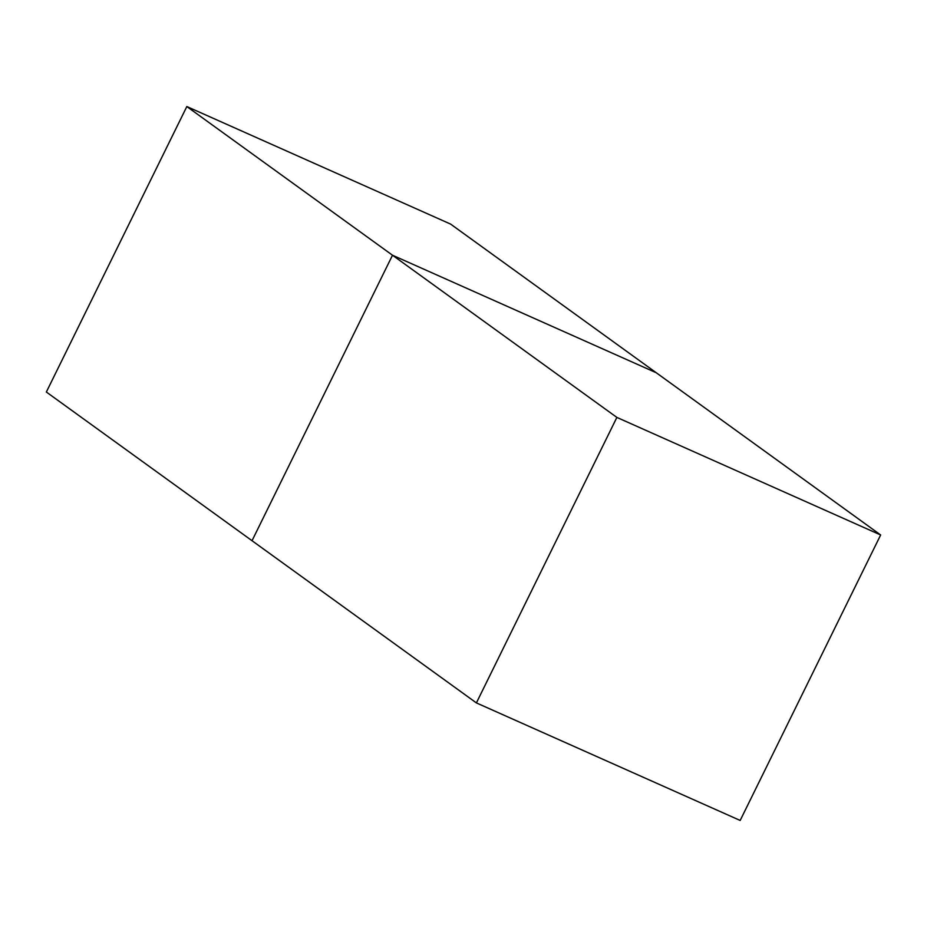 <?xml version="1.0" encoding="UTF-8"?>
<svg xmlns="http://www.w3.org/2000/svg" width="927" height="927" viewBox="0 0 927 927"><rect width="100%" height="100%" fill="white"/><g stroke="black" fill="none" stroke-linecap="round" stroke-linejoin="round"><path stroke-width="1.39" d="M476.397 702.909L46.35 392.028L186.825 106.547L450.603 224.091L656.281 372.77L392.503 255.226L252.028 540.708L392.503 255.226L656.281 372.77L880.65 534.972L616.872 417.417L476.397 702.909L740.175 820.453L880.65 534.972M186.825 106.547L616.872 417.417"/></g></svg>
